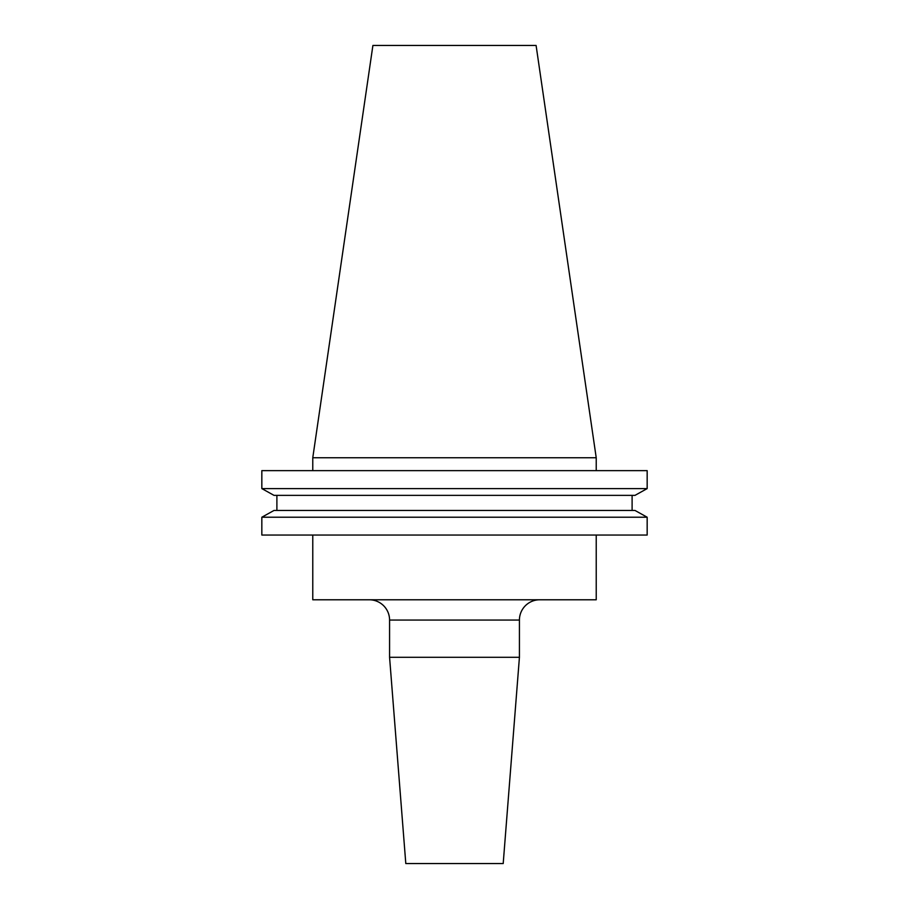<?xml version="1.0" encoding="UTF-8"?>
<svg xmlns="http://www.w3.org/2000/svg" width="909" height="909" viewBox="0 0 909 909"><rect width="100%" height="100%" fill="white"/><g stroke="black" fill="none" stroke-linecap="round" stroke-linejoin="round"><path stroke-width="1.36" d="M519.425 620.063L389.575 620.063L389.575 657.298L405.8 863.55L503.2 863.55L519.425 657.298L519.425 620.063A20.293 20.293 0 0 1 539.719 599.781M389.575 620.063A20.293 20.293 0 0 0 369.281 599.781M312.776 535.049L312.776 599.781L596.224 599.781L596.224 535.049M519.425 657.298L389.575 657.298M312.776 457.75L596.224 457.75L536.094 45.45L372.906 45.45L312.776 457.75L312.776 470.635M596.224 457.75L596.224 470.635M647.163 535.049L261.837 535.049L261.837 517.221L274.018 510.449L261.837 517.221L647.163 517.221L647.163 535.049L647.163 517.221L634.982 510.449L647.163 517.221M634.982 510.449L274.018 510.449M632.107 510.449L632.107 495.371L632.107 510.449M276.893 510.449L276.893 495.371M634.982 495.371L647.163 488.599L634.982 495.371L274.018 495.371L261.837 488.599L274.018 495.371M647.163 488.599L261.837 488.599L261.837 470.635L647.163 470.635L647.163 488.599L647.163 470.635"/></g></svg>
